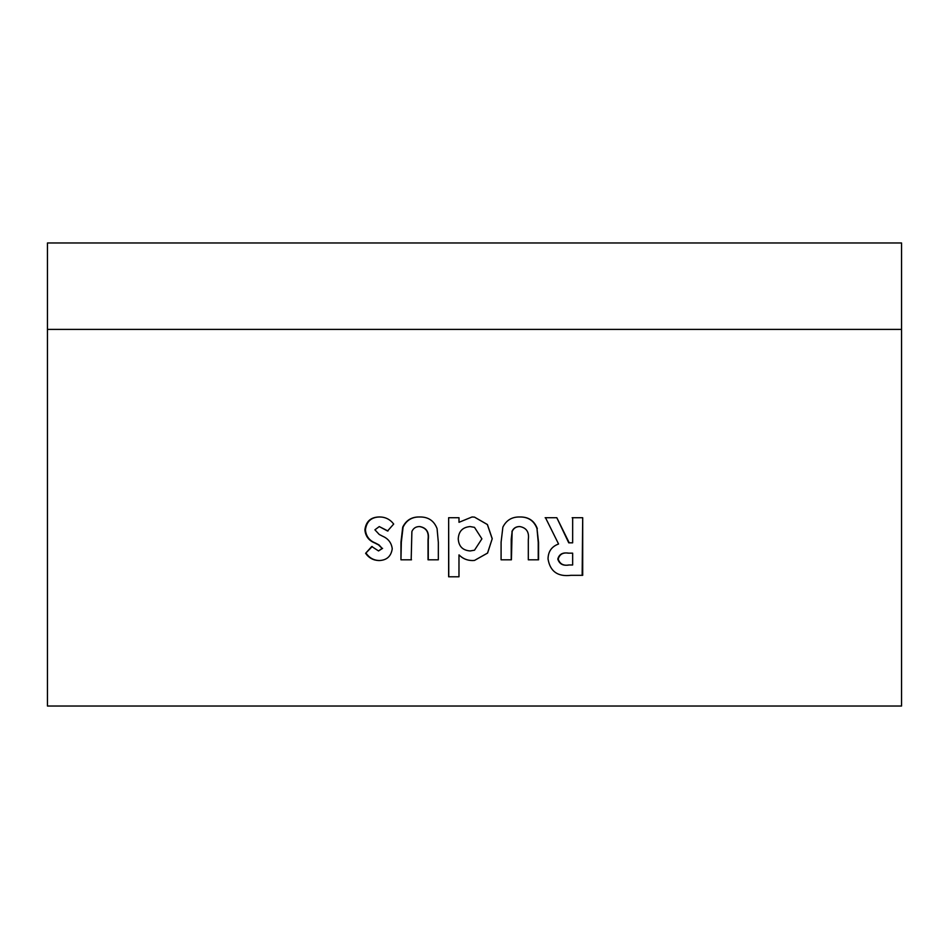 <?xml version="1.0" encoding="UTF-8"?>
<svg xmlns="http://www.w3.org/2000/svg" width="949" height="949" viewBox="0 0 949 949"><rect width="100%" height="100%" fill="white"/><g stroke="black" fill="none" stroke-linecap="round" stroke-linejoin="round"><path stroke-width="1.42" d="M78.411 706.032L543.279 706.032L78.411 706.032M901.55 329.386L901.55 242.968L47.45 242.968L47.45 706.032L901.55 706.032L901.55 329.386L47.45 329.386M700.552 706.032L727.634 706.032M788.761 706.032L799.758 706.032M819.96 706.032L846.698 706.032M870.589 706.032L901.55 706.032M572.662 517.715L572.65 542.828L569.234 542.828L556.814 517.715L545.497 517.715L558.57 544.002C551.677 546.529 548.154 551.511 548.036 558.961C550.112 571.464 557.763 576.909 570.99 575.319L582.698 575.319L582.698 517.715L572.662 517.715M537.312 528.605C534.287 520.681 528.486 516.814 519.91 516.98C512.033 516.778 506.351 520.159 502.875 527.146L501.096 542.116L501.084 559.803L511.404 559.803L512.128 531.511C513.611 528.19 516.185 526.541 519.862 526.576C526.541 527.834 529.352 532.175 528.308 539.601L528.308 559.815L538.558 559.815L538.558 542.425L536.992 528.605C533.979 520.681 528.213 516.814 519.684 516.98M472.341 560.551L474.5 560.432L487.596 553.077L492.234 538.676L487.418 524.536L474.5 517.122L472.033 516.98L458.996 522.306L458.996 517.715L448.652 517.715L448.64 576.79L458.972 576.79L458.984 554.904C462.673 558.605 467.122 560.479 472.341 560.551C467.157 560.479 462.732 558.605 459.055 554.904L458.984 554.904M437.074 528.605C434.013 520.681 428.189 516.802 419.624 516.98C411.783 516.778 406.148 520.171 402.72 527.146L400.964 542.116L400.952 559.803L411.178 559.803L411.89 531.511C413.361 528.19 415.923 526.541 419.588 526.576C426.255 527.834 429.067 532.175 428.023 539.601L428.035 559.803L438.331 559.803L438.331 542.425L437.074 528.605M392.245 548.759C391.463 542.816 388.248 538.629 382.589 536.197L379.244 534.465L374.914 529.815L379.268 526.576L387.548 531.001L393.693 524.05C390.063 519.328 385.318 516.968 379.446 516.968C370.869 517.051 366.017 521.333 364.891 529.815C365.46 536.209 368.805 540.622 374.902 543.03L378.532 544.916L382.115 548.368L378.544 550.942L371.735 546.517L365.602 553.314C368.888 557.976 373.348 560.385 378.959 560.551C386.694 560.325 391.118 556.399 392.245 548.759M387.987 531.001L379.268 526.576M379.932 516.968C371.391 517.051 366.563 521.333 365.436 529.815L364.891 529.815M365.436 529.815C366.017 536.209 369.339 540.622 375.401 543.03L379.019 544.916L382.115 548.368M382.589 548.368L378.544 550.942M372.257 546.517L365.602 553.314M366.148 553.314C369.434 557.976 373.859 560.385 379.446 560.551M419.909 516.98C412.103 516.778 406.492 520.171 403.088 527.146L401.332 542.116L400.952 559.803M401.332 559.803L411.498 559.803M428.272 559.803L428.26 539.601C429.292 532.175 426.492 527.834 419.861 526.576L419.588 526.576M472.033 516.98L458.996 522.306M448.77 576.79L448.652 517.715M474.5 560.432L487.525 553.077L492.234 538.676M492.151 538.676L487.347 524.536L474.5 517.122M474.5 527.359L470.123 526.576C462.626 527.217 458.664 531.321 458.248 538.878C458.723 546.363 462.697 550.384 470.17 550.942L474.5 550.206L481.89 538.842L474.5 527.359L470.123 526.576M470.194 550.942L474.5 550.206M511.214 559.803L511.226 539.257L512.128 531.511M511.938 531.511C513.409 528.19 515.983 526.541 519.637 526.576L519.862 526.576M538.237 559.815L538.237 542.425L536.992 528.605M572.152 542.828L568.748 542.828L556.814 517.715M556.399 517.715L545.141 517.715M582.152 575.319L582.698 517.715M582.14 517.715L572.164 517.715M568.724 553.16C563.077 552.259 559.578 554.228 558.202 559.091C559.839 564.014 563.516 565.984 569.222 564.975L572.65 564.987L572.65 553.16L568.249 553.16C562.638 552.259 559.139 554.228 557.787 559.091C559.412 564.014 563.065 565.984 568.736 564.975L572.152 564.987"/></g></svg>
